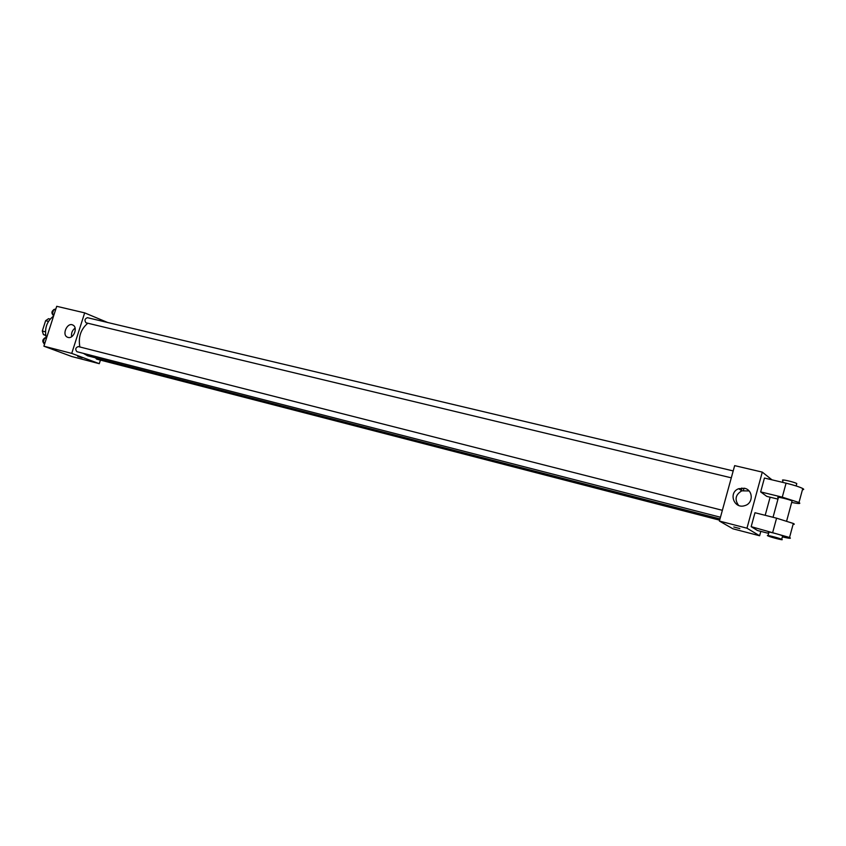 <?xml version="1.0" encoding="UTF-8"?>
<svg xmlns="http://www.w3.org/2000/svg" width="846" height="846" viewBox="0 0 846 846"><rect width="100%" height="100%" fill="white"/><g stroke="black" fill="none" stroke-linecap="round" stroke-linejoin="round"><path stroke-width="1.27" d="M45.43 331.812L42.3 331.019L45.621 320.697L48.529 318.688L50.126 319.079M45.705 335.481L43.41 334.604L42.3 331.019M45.652 335.164L43.41 334.604M48.455 321.385L45.621 320.697M53.562 316.108C46.784 321.321 44.33 328.449 46.192 337.48M100.42 360.11L99.278 363.685L71.783 356.526L43.897 346.194L56.714 306.305L84.674 312.872L107.654 322.495M83.394 353.374L87.572 355.785L719.999 518.915M87.773 323.235C80.74 329.253 78.107 337.173 79.873 346.976M99.278 363.685L71.73 353.395L84.674 312.872M733.196 470.926L87.402 317.684C84.78 318.699 84.304 320.391 85.996 322.791L731.304 477.831M95.471 357.826L96.581 359.116L719.65 520.174M720.464 517.234L76.923 351.703C75.04 349.398 75.484 347.685 78.255 346.564L78.392 346.606M71.73 353.395L43.897 346.194M68.061 337.427L67.352 337.163C61.525 334.656 67.426 321.871 72.925 325.086C78.192 327.444 73.57 339.172 68.061 337.427M81.66 357.562L77.821 356.483L81.66 357.562M82.242 357.826L77.758 356.43M71.646 336.697C71.085 333.155 72.238 330.289 75.093 328.111M741.466 490.966L741.826 488.015M744.057 488.184L743.465 490.331L744.057 488.184M760.818 531.362L759.623 535.761L732.932 528.803L719.407 521.062L734.656 465.628L762.288 472.121L771.986 479.841M44.478 344.407L43.188 342.344L44.574 338.03L46.763 337.29M44.986 342.81L43.188 342.344M46.371 338.495L44.574 338.03M44.5 338.231C42.564 339.669 42.279 341.287 43.643 343.074M53.605 316.002L52.325 313.908L53.7 309.615L55.878 308.917M54.133 314.342L52.325 313.908M55.519 310.038L53.7 309.615M53.615 309.89C51.638 311.381 51.384 313.02 52.864 314.797M733.789 526.984L739.859 528.581M759.623 535.761L746.965 528.2L719.407 521.062L734.656 465.628M732.932 528.803L719.407 521.062M744.501 488.279C753.268 489.95 753.532 503.381 744.808 505.622C733.99 509.398 727.983 492.509 738.706 488.702L744.501 488.279M746.965 528.2L762.288 472.121M749.048 490.934L741.783 490.839C735.491 494.667 734.423 499.531 738.59 505.411M770.124 497.194L765.186 515.309M768.654 533.392L757.477 530.505L751.174 526.656L789.54 537.485C791.835 538.722 789.445 538.521 782.349 536.893M793.093 524.351C794.606 524.446 794.69 524.16 793.326 523.473L776.575 518.175L754.97 512.739L751.174 526.656M777.971 499.108L766.772 496.38L760.66 491.907L764.435 478.043L786.071 483.172C793.886 485.096 799.459 486.884 802.769 488.533C804.102 489.295 803.996 489.675 802.463 489.686M773.033 517.287L778.32 497.829C774.65 495.999 789.064 499.246 792.078 500.938L791.941 501.456M786.071 483.172L782.275 497.162L760.66 491.907M782.275 497.162L798.994 502.492C801.247 503.888 798.804 503.867 791.687 502.408M768.073 535.55L768.908 532.441C765.196 530.78 779.557 534.302 782.645 535.804L782.539 536.195M782.042 539.484C784.115 540.668 770.695 537.252 767.967 535.909C764.245 534.27 778.606 537.813 781.693 539.304L782.042 539.484M796.625 484.155L796.784 483.563C794.077 481.924 780.562 478.868 782.687 480.369M776.575 518.175L772.758 532.219M67.934 337.395L67.352 337.163M78.255 346.564L722.368 510.307M738.706 488.702L741.783 490.839M786.643 521.02L792.078 500.938M781.693 539.304L782.645 535.804M783.005 480.581L782.529 482.336M796.784 483.563L796.139 485.964M793.326 523.473L789.54 537.485M802.769 488.533L798.994 502.492"/></g></svg>
